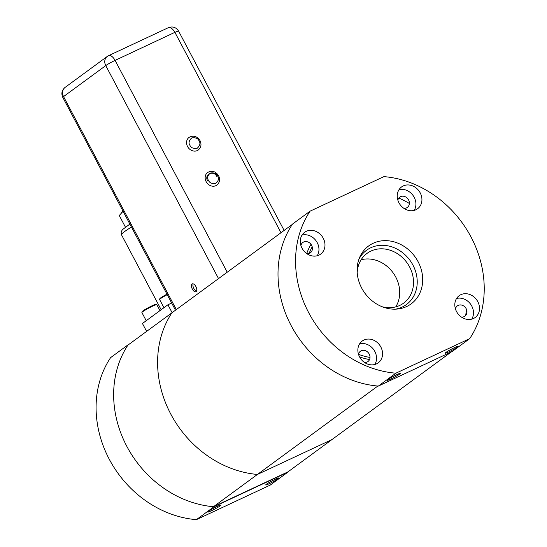 <?xml version="1.0" encoding="UTF-8"?>
<svg xmlns="http://www.w3.org/2000/svg" width="547" height="547" viewBox="0 0 547 547"><rect width="100%" height="100%" fill="white"/><g stroke="black" fill="none" stroke-linecap="round" stroke-linejoin="round"><path stroke-width="0.82" d="M195.86 286.512A4.314 2.154 64.9 0 1 195.929 291.708A4.314 2.154 64.9 0 1 192.339 289.096A4.314 2.154 64.9 0 1 192.27 283.9A4.314 2.154 64.9 0 1 195.86 286.512M196.523 291.072A4.314 2.154 64.9 0 1 193.809 288.406A4.314 2.154 64.9 0 1 193.146 283.845M227.224 272.215L115.075 60.396A7.808 3.897 -115.1 0 0 108.579 55.657L168.367 27.678A7.808 3.897 -115.1 0 1 174.835 32.362L174.917 32.389A7.808 0.663 152.1 0 1 178.582 31.097L284.125 230.437M207.641 180.948C203.826 174.363 213.617 169.782 216.906 176.613M198.308 149.974A7.808 6.735 -126.3 0 1 187.559 146.548A7.808 6.735 -126.3 0 1 189.064 137.379C193.406 135.102 197.05 136.176 200.011 140.613C201.72 144.333 201.152 147.458 198.308 149.974M216.899 185.077A7.808 6.735 -126.3 0 1 206.144 181.645A7.808 6.735 -126.3 0 1 207.648 172.483C211.99 170.206 215.641 171.279 218.595 175.71C220.304 179.437 219.737 182.561 216.899 185.077M159.963 310.621L156.798 304.645A8.437 0.718 152.1 0 0 156.743 304.604L155.902 304.351A7.808 0.663 152.1 0 0 147.307 308.234A7.808 0.663 152.1 0 0 142.152 311.633L141.892 312.467A8.437 0.718 152.1 0 0 141.892 312.542L146.22 320.713M156.743 304.604A8.437 0.718 152.1 0 0 147.458 308.795A8.437 0.718 152.1 0 0 141.892 312.467M166.979 294.177A7.808 0.663 152.1 0 0 165.016 295.23A7.808 0.663 152.1 0 0 159.861 298.628L159.601 299.462A8.437 0.718 152.1 0 0 159.601 299.53L163.936 307.708M167.245 294.676A8.437 0.718 152.1 0 0 165.167 295.79A8.437 0.718 152.1 0 0 159.601 299.462M125.386 227.06L119.267 215.504L123.075 211.258A21.367 1.819 -27.9 0 0 122.049 212.14L121.331 212.92M146.623 331.393L142.439 323.489L167.922 304.775L172.107 312.679M171.669 303.024L167.922 304.775M465.702 315.441A103.321 89.113 53.7 0 0 466.386 309.158A103.321 89.113 53.7 0 1 465.702 315.441M409.382 203.463A103.321 89.113 53.7 0 0 398.859 198.021A103.321 89.113 53.7 0 1 409.382 203.463M451.384 351.892L331.988 439.556L257.425 474.447L377.833 386.038A103.321 89.113 53.7 0 1 291.23 325.752A103.321 89.113 53.7 0 1 292.276 224.448L171.867 312.857A103.321 89.113 53.7 0 0 170.821 414.161A103.321 89.113 53.7 0 0 257.425 474.447L331.988 439.556L288.037 471.822L213.474 506.713L257.425 474.447A103.321 89.113 -126.3 0 1 170.821 414.161A103.321 89.113 -126.3 0 1 171.867 312.857L127.916 345.123A103.321 89.113 53.7 0 0 126.87 446.427A103.321 89.113 53.7 0 0 213.474 506.713M369.533 359.577A76.477 65.961 -126.3 0 1 359.605 356.965M306.696 253.555A76.477 65.961 -126.3 0 1 310.99 244.304M220.277 505.811A7.501 0.636 152.1 0 0 220.967 505.025A7.501 0.636 152.1 0 0 215.539 507.254A7.501 0.636 152.1 0 0 208.503 511.322A7.501 0.636 152.1 0 0 207.764 512.013A7.501 0.636 152.1 0 0 212.687 510.16A7.501 0.636 152.1 0 0 220.277 505.811M278.211 478.707A7.501 0.636 152.1 0 0 278.902 477.914A7.501 0.636 152.1 0 0 273.473 480.143A7.501 0.636 152.1 0 0 266.437 484.211A7.501 0.636 152.1 0 0 265.698 484.909A7.501 0.636 152.1 0 0 270.621 483.049A7.501 0.636 152.1 0 0 278.211 478.707M288.037 471.822A103.321 89.113 -126.3 0 1 287.777 472.218L270.218 485.107L196.407 519.65L213.966 506.754L287.777 472.218M213.966 506.754A103.321 89.113 -126.3 0 1 126.87 446.427A103.321 89.113 -126.3 0 1 128.176 344.733L110.617 357.622A103.321 89.113 -126.3 0 0 109.311 459.323A103.321 89.113 -126.3 0 0 196.407 519.65M128.935 344.378L128.176 344.733M445.826 352.487A7.501 0.636 152.1 0 0 445.087 353.177A7.501 0.636 152.1 0 0 450.01 351.324A7.501 0.636 152.1 0 0 457.6 346.976A7.501 0.636 152.1 0 0 458.29 346.189A7.501 0.636 152.1 0 0 452.861 348.418A7.501 0.636 152.1 0 0 445.826 352.487M387.891 379.597A7.501 0.636 152.1 0 0 387.153 380.288A7.501 0.636 152.1 0 0 392.076 378.435A7.501 0.636 152.1 0 0 399.666 374.086A7.501 0.636 152.1 0 0 400.356 373.3A7.501 0.636 152.1 0 0 394.927 375.529A7.501 0.636 152.1 0 0 387.891 379.597M373.15 243.285A35.917 30.981 -126.3 0 1 418.093 261.712A35.917 30.981 -126.3 0 1 406.64 306.532A35.917 30.981 -126.3 0 1 397.402 309.034A35.917 30.981 -126.3 0 1 364.924 293.24A35.917 30.981 -126.3 0 1 359.584 257.528A35.917 30.981 -126.3 0 1 373.15 243.285M395.419 309.158A33.675 29.046 53.7 0 0 402.182 307.065A33.675 29.046 53.7 0 0 412.917 265.042A33.675 29.046 53.7 0 0 370.784 247.757A33.675 29.046 53.7 0 0 358.866 259.381M382.298 306.799A30.871 26.625 53.7 0 0 399.734 305.438A30.871 26.625 53.7 0 0 403.611 303.134A30.871 26.625 53.7 0 0 408.274 264.652A30.871 26.625 53.7 0 0 370.948 251.066A30.871 26.625 53.7 0 0 367.071 253.364A30.871 26.625 53.7 0 0 357.191 272.604M395.734 306.888A30.871 26.625 53.7 0 0 392.985 272.638A30.871 26.625 53.7 0 0 361.136 259.763M414.161 210.39A13.531 11.672 53.7 0 0 412.971 195.361A13.531 11.672 53.7 0 0 398.989 189.727M403.276 185.932A13.531 11.672 -126.3 0 1 419.631 191.888A13.531 11.672 -126.3 0 1 417.587 208.756A13.531 11.672 -126.3 0 1 415.891 209.761A13.531 11.672 -126.3 0 1 399.536 203.805A13.531 11.672 -126.3 0 1 401.573 186.944A13.531 11.672 -126.3 0 1 403.276 185.932M317.205 255.757A13.531 11.672 53.7 0 0 316.016 240.728A13.531 11.672 53.7 0 0 302.033 235.094M306.327 231.306A13.531 11.672 -126.3 0 1 322.682 237.254A13.531 11.672 -126.3 0 1 320.638 254.123A13.531 11.672 -126.3 0 1 318.942 255.128A13.531 11.672 -126.3 0 1 302.58 249.179A13.531 11.672 -126.3 0 1 304.624 232.311A13.531 11.672 -126.3 0 1 306.327 231.306M471.74 319.14A13.531 11.672 53.7 0 0 470.55 304.111A13.531 11.672 53.7 0 0 456.567 298.477M460.854 294.683A13.531 11.672 -126.3 0 1 477.21 300.638A13.531 11.672 -126.3 0 1 475.172 317.506A13.531 11.672 -126.3 0 1 473.47 318.511A13.531 11.672 -126.3 0 1 457.114 312.556A13.531 11.672 -126.3 0 1 459.152 295.695A13.531 11.672 -126.3 0 1 460.854 294.683M374.784 364.507A13.531 11.672 53.7 0 0 373.594 349.478A13.531 11.672 53.7 0 0 359.611 343.844M363.905 340.049A13.531 11.672 -126.3 0 1 380.261 346.005A13.531 11.672 -126.3 0 1 378.216 362.873A13.531 11.672 -126.3 0 1 376.521 363.878A13.531 11.672 -126.3 0 1 360.158 357.923A13.531 11.672 -126.3 0 1 362.203 341.061A13.531 11.672 -126.3 0 1 363.905 340.049M364.48 362.449A6.379 5.504 53.7 0 0 367.167 362.005A6.379 5.504 53.7 0 0 369.198 354.039A6.379 5.504 53.7 0 0 361.218 350.764A6.379 5.504 53.7 0 0 358.49 354.292M461.436 317.082A6.379 5.504 53.7 0 0 464.116 316.638A6.379 5.504 53.7 0 0 466.153 308.672A6.379 5.504 53.7 0 0 458.167 305.397A6.379 5.504 53.7 0 0 455.446 308.925M306.901 253.699A6.379 5.504 53.7 0 0 309.588 253.254A6.379 5.504 53.7 0 0 311.619 245.295A6.379 5.504 53.7 0 0 303.633 242.02A6.379 5.504 53.7 0 0 300.912 245.541M403.85 208.332A6.379 5.504 53.7 0 0 406.537 207.887A6.379 5.504 53.7 0 0 408.568 199.922A6.379 5.504 53.7 0 0 400.589 196.653A6.379 5.504 53.7 0 0 397.867 200.175M469.695 338.648A103.321 89.113 53.7 0 0 471.001 236.954A103.321 89.113 53.7 0 0 383.912 176.626L310.094 211.163L292.536 224.058A103.321 89.113 53.7 0 0 291.23 325.752A103.321 89.113 53.7 0 0 378.326 386.079L395.884 373.191L469.695 338.648L452.137 351.543L378.326 386.079M310.094 211.163A103.321 89.113 53.7 0 0 308.788 312.863A103.321 89.113 53.7 0 0 395.884 373.191M312.207 246.772A74.166 63.972 53.7 0 0 309.11 253.452M358.517 354.36A74.166 63.972 53.7 0 0 370.011 357.485M218.533 278.594L105.756 65.599L63.548 96.587A7.808 0.663 152.1 0 0 62.782 97.373C61.086 93.51 61.845 90.193 65.059 87.424A7.808 6.735 -126.3 0 0 63.548 96.587L176.325 309.581M280.994 232.735L174.917 32.389M174.835 32.362L115.075 60.396A7.808 0.663 152.1 0 0 105.756 65.599A7.808 6.735 -126.3 0 1 107.267 56.437L65.059 87.424M199.081 140.941C200.633 143.259 200.011 145.693 197.214 148.251C193.358 148.805 190.917 147.806 189.884 145.242C188.332 142.924 188.954 140.49 191.751 137.933C195.607 137.379 198.055 138.377 199.081 140.941M217.672 176.045C219.224 178.356 218.602 180.797 215.798 183.354C211.942 183.908 209.501 182.91 208.469 180.346C206.916 178.028 207.539 175.594 210.342 173.037C214.198 172.476 216.639 173.481 217.672 176.045M131.437 227.053A31.87 2.714 152.1 0 0 121.475 234.766L121.126 231.942L122.391 229.685L129.878 224.099M175.471 310.211L62.782 97.373M168.367 27.678C172.695 26.119 176.093 27.261 178.582 31.097M108.579 55.657L107.267 56.437M161.167 309.739L121.475 234.766"/></g></svg>
